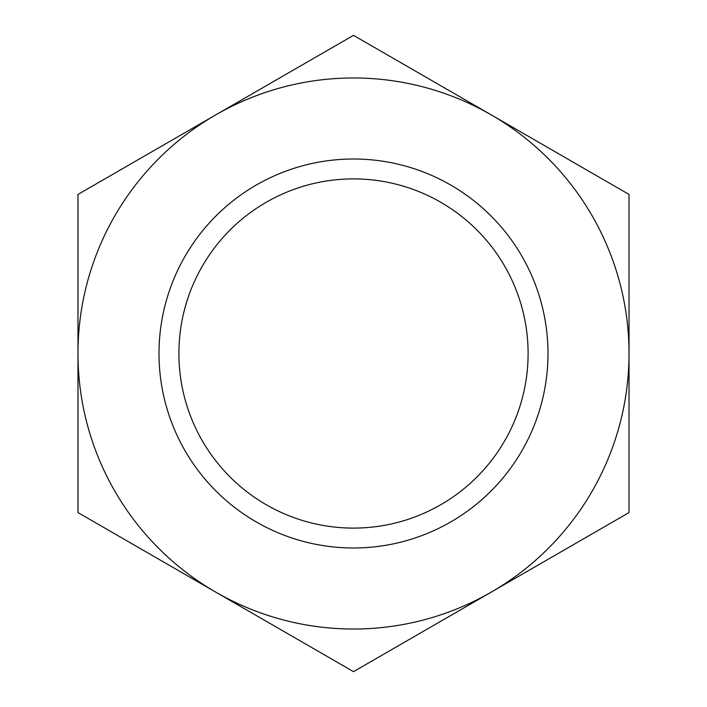 <?xml version="1.0" encoding="UTF-8"?>
<svg xmlns="http://www.w3.org/2000/svg" width="707" height="707" viewBox="0 0 707 707"><rect width="100%" height="100%" fill="white"/><g stroke="black" fill="none" stroke-linecap="round" stroke-linejoin="round"><path stroke-width="1.06" d="M547.987 353.5A194.487 194.487 0 0 1 256.252 521.934A194.487 194.487 0 0 1 256.252 185.066A194.487 194.487 0 0 1 547.987 353.5M528.102 353.5A174.602 174.602 0 0 1 266.203 504.71A174.602 174.602 0 0 1 266.203 202.29A174.602 174.602 0 0 1 528.102 353.5M629.027 353.5L629.027 194.425L491.259 114.888A275.527 275.527 0 0 0 77.973 353.5A275.527 275.527 0 0 0 215.741 592.113L353.5 671.65L629.027 512.575L629.027 353.5A275.527 275.527 0 0 0 491.259 114.888L353.5 35.35L77.973 194.425L77.973 512.575L215.741 592.113A275.527 275.527 0 0 0 629.027 353.5"/></g></svg>
